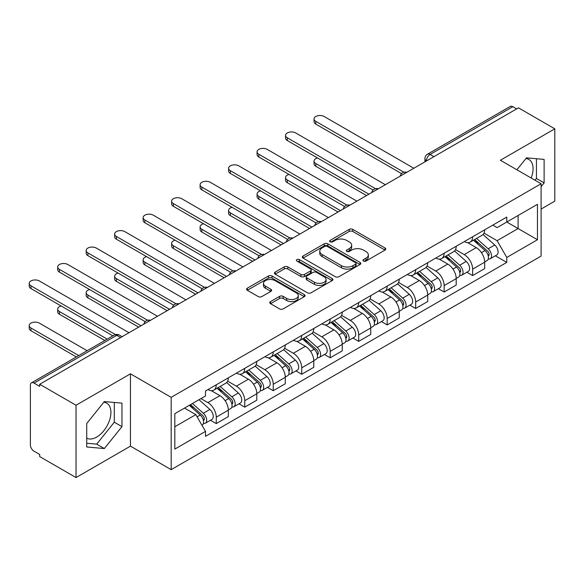 <?xml version="1.0" encoding="UTF-8"?>
<svg xmlns="http://www.w3.org/2000/svg" width="584" height="584" viewBox="0 0 584 584"><rect width="100%" height="100%" fill="white"/><g stroke="black" fill="none" stroke-linecap="round" stroke-linejoin="round"><path stroke-width="0.88" d="M363.496 261.063A1.774 1.022 0 0 0 366 261.063L385.046 250.061A2.533 1.46 0 0 0 385.79 249.032A2.533 1.46 0 0 0 385.046 247.996L352.787 229.373A2.533 1.46 0 0 0 349.203 229.373L330.157 240.367A1.774 1.022 0 0 0 329.639 241.09A1.774 1.022 0 0 0 330.157 241.812A1.774 1.022 0 0 0 332.668 241.812L335.128 240.389A8.11 4.679 0 0 1 346.604 240.389L349.29 241.944A8.11 4.679 0 0 1 351.663 245.251A8.11 4.679 0 0 1 349.29 248.565L346.823 249.988A1.774 1.022 0 0 0 346.305 250.711A1.774 1.022 0 0 0 346.823 251.434A1.774 1.022 0 0 0 349.334 251.434L351.802 250.01A8.11 4.679 0 0 1 363.27 250.01L365.956 251.565A8.11 4.679 0 0 1 368.336 254.879A8.11 4.679 0 0 1 365.956 258.186L363.496 259.61A1.774 1.022 0 0 0 362.971 260.333A1.774 1.022 0 0 0 363.496 261.063L363.496 259.61M525.928 158.549A20.141 11.629 -60 0 1 528.9 159.461A20.141 11.629 -60 0 1 531.163 178.018M103.77 402.281A20.141 11.629 -60 0 1 106.741 403.194A20.141 11.629 -60 0 1 109.828 419.334A20.141 11.629 -60 0 1 96.674 437.08A20.141 11.629 -60 0 1 86.724 438.146M270.516 301.599A2.533 1.46 0 0 0 269.779 302.629A2.533 1.46 0 0 0 270.516 303.665L279.568 308.892A2.533 1.46 0 0 0 283.152 308.892L304.3 296.679A2.533 1.46 0 0 0 305.045 295.643A2.533 1.46 0 0 0 304.3 294.613L272.042 275.984A2.533 1.46 0 0 0 268.457 275.984L247.309 288.197A2.533 1.46 0 0 0 246.565 289.233A2.533 1.46 0 0 0 247.309 290.263L258.245 296.577A2.533 1.46 0 0 0 261.829 296.577L270.881 291.35A2.533 1.46 0 0 0 271.618 290.314A2.533 1.46 0 0 0 270.881 289.284L265.457 286.153A6.782 3.913 0 0 1 263.472 283.386A6.782 3.913 0 0 1 267.654 279.765A6.782 3.913 0 0 1 275.042 280.619L296.285 292.876A6.782 3.913 0 0 1 298.271 295.643A6.782 3.913 0 0 1 294.081 299.263A6.782 3.913 0 0 1 286.693 298.417L283.152 296.373A2.533 1.46 0 0 0 279.568 296.373L270.516 301.599L270.516 303.665M171.17 397.339L130.451 373.826L76.037 405.245L39.705 384.265L518.461 107.858L554.8 128.83L500.386 160.25L541.105 183.756L171.17 397.339L171.17 469.653L541.105 256.077L541.105 183.756M335.311 276.707A2.533 1.46 0 0 0 338.895 276.707L360.043 264.501A2.533 1.46 0 0 0 360.788 263.464A2.533 1.46 0 0 0 360.043 262.428L327.785 243.805A2.533 1.46 0 0 0 324.2 243.805L303.052 256.018A2.533 1.46 0 0 0 302.308 257.048A2.533 1.46 0 0 0 303.052 258.084L335.311 276.707M297.577 261.442A1.774 1.022 0 0 1 299.373 261.69L299.373 259.588L332.172 278.524A2.533 1.46 0 0 1 332.916 279.553A2.533 1.46 0 0 1 332.172 280.59L311.024 292.803A2.533 1.46 0 0 1 307.439 292.803L275.181 274.173L275.181 272.108A2.533 1.46 0 0 0 274.436 273.137A2.533 1.46 0 0 0 275.181 274.173M275.181 272.108L284.233 266.881A2.533 1.46 0 0 1 287.817 266.881L300.899 274.436A2.533 1.46 0 0 0 304.483 274.436L310.484 270.969A2.533 1.46 0 0 0 311.228 269.932A2.533 1.46 0 0 0 310.484 268.896L296.869 261.033A1.774 1.022 0 0 1 296.344 260.311A1.774 1.022 0 0 1 297.438 259.362A1.774 1.022 0 0 1 299.373 259.588M76.037 405.245L76.037 477.559L39.705 456.586L39.705 454.476L34.047 451.206A5.161 2.978 -120 0 1 30.39 444.884L30.39 385.214A5.161 2.978 -120 0 1 31.463 382.849L114.179 335.092A5.161 2.978 60 0 1 116.756 335.347L34.047 383.104A5.161 2.978 -120 0 0 31.463 382.849M541.105 209.057L554.8 201.151L554.8 128.83M76.037 477.559L130.451 446.147L171.17 469.653M39.705 384.265L39.705 386.374L34.047 383.104M433.927 156.665L430.087 154.446A5.161 2.978 60 0 0 427.51 154.191L510.219 106.441A5.161 2.978 60 0 1 512.803 106.697L430.087 154.446A5.161 2.978 120 0 0 426.437 160.775L426.437 160.987M516.636 108.909L512.803 106.697M472.631 236.783A11.877 6.855 60 0 1 470.171 242.112L482.223 235.155A11.877 6.855 -120 0 0 484.684 229.826M455.527 249.572L464.236 254.602A11.877 6.855 60 0 1 472.631 269.144L484.684 262.187A11.877 6.855 -120 0 0 476.281 247.638L467.66 242.659M484.684 262.187L484.684 268.618L472.631 275.575L466.857 272.239M470.171 242.112A11.877 6.855 60 0 1 464.324 241.579M472.631 269.144L472.631 275.575M444.147 253.23A11.877 6.855 60 0 1 441.686 258.559L453.739 251.602A11.877 6.855 -120 0 0 456.199 246.273M438.372 288.686L444.147 292.022L456.199 285.065L456.199 278.634A11.877 6.855 -120 0 0 447.804 264.085L439.175 259.106M441.686 258.559A11.877 6.855 60 0 1 435.839 258.026M427.043 266.019L435.752 271.042A11.877 6.855 60 0 1 444.147 285.591L444.147 292.022M415.662 269.677A11.877 6.855 60 0 1 413.202 275.006L425.254 268.049A11.877 6.855 -120 0 0 427.714 262.712M409.888 305.133L415.662 308.469L427.714 301.512L427.714 295.081A11.877 6.855 -120 0 0 419.319 280.532L410.691 275.553M413.202 275.006A11.877 6.855 60 0 1 407.355 274.473M398.558 282.466L407.267 287.489A11.877 6.855 60 0 1 415.662 302.037L415.662 308.469M387.177 286.116A11.877 6.855 60 0 1 384.717 291.452L396.77 284.496A11.877 6.855 -120 0 0 399.23 279.159M381.403 321.58L387.177 324.916L399.23 317.959L399.23 311.527A11.877 6.855 -120 0 0 390.835 296.979L382.206 292M384.717 291.452A11.877 6.855 60 0 1 378.87 290.912M370.073 298.913L378.782 303.935A11.877 6.855 60 0 1 387.177 318.484L387.177 324.916M358.693 302.563A11.877 6.855 60 0 1 356.233 307.899L368.285 300.935A11.877 6.855 -120 0 0 370.745 295.606M352.918 338.026L358.693 341.363L370.745 334.398L370.745 327.967A11.877 6.855 -120 0 0 362.35 313.425L353.721 308.44M356.233 307.899A11.877 6.855 60 0 1 350.385 307.359M341.589 315.353L350.298 320.382A11.877 6.855 60 0 1 358.693 334.931L358.693 341.363M330.208 319.01A11.877 6.855 60 0 1 327.748 324.339L339.8 317.382A11.877 6.855 -120 0 0 342.261 312.053M324.434 354.466L330.208 357.802L342.261 350.845L342.261 344.414A11.877 6.855 -120 0 0 333.865 329.865L325.237 324.887M327.748 324.339A11.877 6.855 60 0 1 321.901 323.806M313.104 331.8L321.813 336.829A11.877 6.855 60 0 1 330.208 351.371L330.208 357.802M301.724 335.457A11.877 6.855 60 0 1 299.263 340.786L311.316 333.829A11.877 6.855 -120 0 0 313.776 328.5M295.949 370.913L301.724 374.249L313.776 367.292L313.776 360.861A11.877 6.855 -120 0 0 305.381 346.312L296.752 341.333M299.263 340.786A11.877 6.855 60 0 1 293.416 340.253M284.62 348.247L293.329 353.269A11.877 6.855 60 0 1 301.724 367.818L301.724 374.249M273.239 351.904A11.877 6.855 60 0 1 270.779 357.233L282.831 350.276A11.877 6.855 -120 0 0 285.291 344.94M267.465 387.36L273.239 390.696L285.291 383.739L285.291 377.308A11.877 6.855 -120 0 0 276.896 362.759L268.268 357.78M270.779 357.233A11.877 6.855 60 0 1 264.932 356.7M256.135 364.693L264.844 369.716A11.877 6.855 60 0 1 273.239 384.265L273.239 390.696M244.754 368.343A11.877 6.855 60 0 1 242.294 373.68L254.347 366.723A11.877 6.855 -120 0 0 256.807 361.387M238.98 403.807L244.754 407.143L256.807 400.186L256.807 393.755A11.877 6.855 -120 0 0 248.412 379.206L239.783 374.227M242.294 373.68A11.877 6.855 60 0 1 236.447 373.139M227.651 381.14L236.359 386.163A11.877 6.855 60 0 1 244.754 400.712L244.754 407.143M216.27 384.79A11.877 6.855 60 0 1 213.81 390.127L225.862 383.162A11.877 6.855 -120 0 0 228.322 377.833M210.496 420.254L216.27 423.582L228.322 416.626L228.322 410.194A11.877 6.855 -120 0 0 219.927 395.653L211.298 390.667M213.81 390.127A11.877 6.855 60 0 1 207.962 389.586M200.933 398.602L207.875 402.61A11.877 6.855 60 0 1 216.27 417.159L216.27 423.582M492.808 225.132L497.101 227.614L537.455 204.312L518.096 215.489L518.096 228.563L497.101 240.681L484.012 233.126M174.82 426.751L195.822 414.625L205.502 431.386L174.82 449.096L174.82 413.676L205.502 395.967L205.502 391.01L506.781 217.066L506.781 222.022L537.455 239.732L506.781 257.442L497.101 240.681M537.455 204.312L537.455 239.732M205.502 431.386L205.502 436.343L506.781 262.399L506.781 257.442M541.105 186.654L544.12 182.909L544.12 159.41L526.498 157.841L516.898 169.783M130.451 373.826L130.451 446.147M86.724 446.979L104.339 448.556L121.961 426.634L121.961 403.142L104.339 401.566L86.724 423.488L86.724 446.979M195.822 414.625L184.5 408.092M495.341 255.799L506.781 262.399M535.024 180.244L536.448 178.478L536.448 158.724M536.448 178.478L544.12 182.909M86.724 443.241L96.674 444.125L114.296 422.21L114.296 402.456M96.674 444.125L104.339 448.556M114.296 422.21L121.961 426.634M364.204 261.311L365.956 260.296A8.11 4.679 0 0 0 368.336 256.982L368.336 254.879M351.663 245.251L351.663 247.361A8.11 4.679 0 0 1 349.29 250.675L347.531 251.689M385.009 250.083L352.787 231.476A2.533 1.46 0 0 0 349.203 231.476L330.865 242.061M360.007 264.523L327.785 245.915A2.533 1.46 0 0 0 324.2 245.915L303.081 258.106M355.561 264.187A1.774 1.022 0 0 0 356.079 263.464A1.774 1.022 0 0 0 355.561 262.742L327.244 246.39A1.774 1.022 0 0 0 324.733 246.39L322.134 247.893A8.11 4.679 0 0 0 319.762 251.2A8.11 4.679 0 0 0 322.134 254.514L341.494 265.691A8.11 4.679 0 0 0 352.962 265.691L355.561 264.187L355.561 266.297A1.774 1.022 0 0 0 356.079 265.574L356.079 263.464M319.762 251.2L319.762 253.31A8.11 4.679 0 0 0 322.134 256.624L322.134 254.514M355.561 266.297L352.962 267.8A8.11 4.679 0 0 1 341.494 267.8L322.134 256.624M275.21 274.195L284.233 268.99L284.233 266.881M311.228 269.932L311.228 272.042A2.533 1.46 0 0 1 310.484 273.078L304.483 276.539A2.533 1.46 0 0 1 300.899 276.539L287.817 268.99A2.533 1.46 0 0 0 284.233 268.99M299.373 261.69L332.143 280.612M314.477 282.269A6.782 3.913 0 0 0 321.864 283.123A6.782 3.913 0 0 0 326.047 279.502A6.782 3.913 0 0 0 324.062 276.736L316.579 272.414A2.533 1.46 0 0 0 312.995 272.414L306.994 275.882A2.533 1.46 0 0 0 306.25 276.918A2.533 1.46 0 0 0 306.994 277.955L314.477 282.269L314.477 284.379A6.782 3.913 0 0 0 321.864 285.226A6.782 3.913 0 0 0 326.047 281.612L326.047 279.502M306.25 276.918L306.25 279.028A2.533 1.46 0 0 0 306.994 280.057L306.994 277.955M314.477 284.379L306.994 280.057M298.271 295.643L298.271 297.752A6.782 3.913 0 0 1 294.081 301.373A6.782 3.913 0 0 1 286.693 300.519L283.152 298.482A2.533 1.46 0 0 0 279.568 298.482L270.553 303.687M263.472 283.386L263.472 285.496A6.782 3.913 0 0 0 265.457 288.262L265.457 286.153M270.845 291.372L265.457 288.262M304.271 296.701L272.042 278.094A2.533 1.46 0 0 0 268.457 278.094L247.346 290.284M473.456 240.221L485.063 250.572A6.453 3.73 60 0 1 487.092 260.559L484.684 261.946M473.763 240.491L479.23 243.645M317.506 157.972A5.942 3.431 -0 0 0 314.046 161.089A5.942 3.431 -0 0 0 315.783 163.52L368.92 194.195M474.624 239.542L487.545 251.069A3.095 1.788 60 0 1 488.516 255.858A3.095 1.788 60 0 1 488.231 255.974M476.559 238.425L488.166 248.784A6.453 3.73 60 0 1 490.195 258.763A6.453 3.73 60 0 1 488.246 258.975M483.034 234.542L494.743 244.988A6.453 3.73 60 0 1 496.765 254.974L490.195 258.763M366.548 195.567L315.783 166.257A5.942 3.431 180 0 1 314.046 163.834L314.046 161.089M401.558 173.609L315.783 124.093A5.942 3.431 180 0 1 314.046 121.662L314.046 118.924A5.942 3.431 -0 0 0 315.783 121.348L403.916 172.229M413.837 168.258L324.186 116.501A5.942 3.431 -0 0 0 317.711 115.756A5.942 3.431 -0 0 0 314.046 118.924M444.971 256.661L456.579 267.019A6.453 3.73 60 0 1 458.608 277.006L456.199 278.393M445.278 256.938L450.746 260.092M289.022 174.419A5.942 3.431 -0 0 0 285.561 177.536A5.942 3.431 -0 0 0 287.299 179.96L340.435 210.642M446.139 255.989L459.06 267.516A3.095 1.788 60 0 1 460.031 272.305A3.095 1.788 60 0 1 459.747 272.414M448.074 254.872L459.681 265.231A6.453 3.73 60 0 1 461.71 275.21A6.453 3.73 60 0 1 459.761 275.422M454.549 250.989L466.258 261.435A6.453 3.73 60 0 1 468.28 271.414L461.71 275.21M338.063 212.007L287.299 182.704A5.942 3.431 180 0 1 285.561 180.281L285.561 177.536M416.487 273.108L428.094 283.466A6.453 3.73 60 0 1 430.123 293.453L427.714 294.84M416.794 273.385L422.261 276.539M260.537 190.866A5.942 3.431 -0 0 0 257.077 193.983A5.942 3.431 -0 0 0 258.814 196.406L311.951 227.081M417.655 272.436L430.576 283.955A3.095 1.788 60 0 1 431.547 288.752A3.095 1.788 60 0 1 431.262 288.861M419.589 271.319L431.196 281.678A6.453 3.73 60 0 1 433.226 291.657A6.453 3.73 60 0 1 431.277 291.861M426.064 267.435L437.774 277.882A6.453 3.73 60 0 1 439.796 287.861L433.226 291.657M309.578 228.453L258.814 199.151A5.942 3.431 180 0 1 257.077 196.72L257.077 193.983M373.074 190.056L287.299 140.532A5.942 3.431 180 0 1 285.561 138.109L285.561 135.371A5.942 3.431 -0 0 0 287.299 137.795L375.432 188.676M385.352 184.705L295.701 132.948A5.942 3.431 -0 0 0 289.226 132.203A5.942 3.431 -0 0 0 285.561 135.371M344.589 206.502L258.814 156.979A5.942 3.431 180 0 1 257.077 154.556L257.077 151.811A5.942 3.431 -0 0 0 258.814 154.242L346.947 205.123M356.868 201.151L267.216 149.387A5.942 3.431 -0 0 0 260.741 148.65A5.942 3.431 -0 0 0 257.077 151.811M388.002 289.554L399.609 299.913A6.453 3.73 60 0 1 401.639 309.892L399.23 311.287M388.309 289.832L393.777 292.986M232.052 207.313A5.942 3.431 -0 0 0 228.592 210.43A5.942 3.431 -0 0 0 230.33 212.853L283.466 243.528M389.17 288.876L402.091 300.402A3.095 1.788 60 0 1 403.062 305.198A3.095 1.788 60 0 1 402.777 305.308M391.105 287.766L402.712 298.117A6.453 3.73 60 0 1 404.741 308.104A6.453 3.73 60 0 1 402.792 308.308M397.58 283.875L409.289 294.329A6.453 3.73 60 0 1 411.311 304.308L404.741 308.104M281.094 244.9L230.33 215.591A5.942 3.431 180 0 1 228.592 213.167L228.592 210.43M359.518 306.001L371.125 316.36A6.453 3.73 60 0 1 373.154 326.339L370.745 327.733M359.824 306.272L365.292 309.432M203.568 223.76A5.942 3.431 -0 0 0 200.108 226.877A5.942 3.431 -0 0 0 201.845 229.3L254.982 259.975M360.686 305.322L373.607 316.849A3.095 1.788 60 0 1 374.578 321.638A3.095 1.788 60 0 1 374.293 321.755M362.62 304.206L374.227 314.564A6.453 3.73 60 0 1 376.257 324.551A6.453 3.73 60 0 1 374.308 324.755M369.095 300.322L380.804 310.768A6.453 3.73 60 0 1 382.827 320.755L376.257 324.551M252.609 261.347L201.845 232.038A5.942 3.431 180 0 1 200.108 229.614L200.108 226.877M331.033 322.448L342.64 332.8A6.453 3.73 60 0 1 344.669 342.786L342.261 344.173M331.34 322.718L336.807 325.872M175.083 240.199A5.942 3.431 -0 0 0 171.623 243.316A5.942 3.431 -0 0 0 173.36 245.747L226.497 276.422M332.201 321.769L345.122 333.296A3.095 1.788 60 0 1 346.093 338.085A3.095 1.788 60 0 1 345.808 338.202M334.136 320.652L345.743 331.011A6.453 3.73 60 0 1 347.772 340.99A6.453 3.73 60 0 1 345.823 341.202M340.611 316.769L352.32 327.215A6.453 3.73 60 0 1 354.342 337.202L347.772 340.99M224.125 277.794L173.36 248.485A5.942 3.431 180 0 1 171.623 246.061L171.623 243.316M316.105 222.949L230.33 173.426A5.942 3.431 180 0 1 228.592 171.002L228.592 168.258A5.942 3.431 -0 0 0 230.33 170.681L318.462 221.57M328.383 217.598L238.732 165.834A5.942 3.431 -0 0 0 232.257 165.089A5.942 3.431 -0 0 0 228.592 168.258M287.62 239.396L201.845 189.873A5.942 3.431 180 0 1 200.108 187.449L200.108 184.705A5.942 3.431 -0 0 0 201.845 187.128L289.978 238.017M299.899 234.038L210.247 182.281A5.942 3.431 -0 0 0 203.772 181.536A5.942 3.431 -0 0 0 200.108 184.705M259.135 255.836L173.36 206.32A5.942 3.431 180 0 1 171.623 203.889L171.623 201.151A5.942 3.431 -0 0 0 173.36 203.575L261.493 254.456M271.414 250.485L181.763 198.728A5.942 3.431 -0 0 0 175.288 197.983A5.942 3.431 -0 0 0 171.623 201.151M302.548 338.888L314.156 349.247A6.453 3.73 60 0 1 316.185 359.233L313.776 360.62M302.855 339.165L308.323 342.319M146.599 256.646A5.942 3.431 -0 0 0 143.138 259.763A5.942 3.431 -0 0 0 144.876 262.187L198.012 292.869M303.724 338.216L316.637 349.743A3.095 1.788 60 0 1 317.608 354.532A3.095 1.788 60 0 1 317.324 354.641M305.651 337.099L317.258 347.458A6.453 3.73 60 0 1 319.287 357.437A6.453 3.73 60 0 1 317.338 357.649M312.126 333.216L323.835 343.662A6.453 3.73 60 0 1 325.857 353.641L319.287 357.437M195.64 294.234L144.876 264.932A5.942 3.431 180 0 1 143.138 262.508L143.138 259.763M230.651 272.283L144.876 222.759A5.942 3.431 180 0 1 143.138 220.336L143.138 217.598A5.942 3.431 -0 0 0 144.876 220.022L233.009 270.903M242.929 266.932L153.278 215.175A5.942 3.431 -0 0 0 146.803 214.43A5.942 3.431 -0 0 0 143.138 217.598M274.064 355.335L285.671 365.693A6.453 3.73 60 0 1 287.7 375.68L285.291 377.067M274.37 355.612L279.838 358.766M118.114 273.093A5.942 3.431 -0 0 0 114.654 276.21A5.942 3.431 -0 0 0 116.391 278.634L169.528 309.308M275.239 354.663L288.153 366.183A3.095 1.788 60 0 1 289.124 370.979A3.095 1.788 60 0 1 288.839 371.088M277.166 353.546L288.773 363.905A6.453 3.73 60 0 1 290.803 373.884A6.453 3.73 60 0 1 288.854 374.089M283.642 349.663L295.351 360.109A6.453 3.73 60 0 1 297.373 370.088L290.803 373.884M167.155 310.681L116.391 281.378A5.942 3.431 180 0 1 114.654 278.948L114.654 276.21M202.166 288.73L116.391 239.206A5.942 3.431 180 0 1 114.654 236.783L114.654 234.038A5.942 3.431 -0 0 0 116.391 236.469L204.524 287.35M214.445 283.379L124.793 231.614A5.942 3.431 -0 0 0 118.318 230.877A5.942 3.431 -0 0 0 114.654 234.038M245.579 371.782L257.186 382.14A6.453 3.73 60 0 1 259.216 392.119L256.807 393.514M245.886 372.059L251.354 375.213M89.629 289.54A5.942 3.431 -0 0 0 86.169 292.657A5.942 3.431 -0 0 0 87.907 295.081L141.043 325.755M246.755 371.103L259.668 382.629A3.095 1.788 60 0 1 260.639 387.426A3.095 1.788 60 0 1 260.354 387.535M248.682 369.993L260.289 380.345A6.453 3.73 60 0 1 262.318 390.331A6.453 3.73 60 0 1 260.369 390.535M255.157 366.102L266.866 376.549A6.453 3.73 60 0 1 268.888 386.535L262.318 390.331M138.671 327.128L87.907 297.818A5.942 3.431 180 0 1 86.169 295.394L86.169 292.657M173.682 305.176L87.907 255.653A5.942 3.431 180 0 1 86.169 253.23L86.169 250.485A5.942 3.431 -0 0 0 87.907 252.908L176.04 303.797M185.96 299.826L96.309 248.061A5.942 3.431 -0 0 0 89.834 247.317A5.942 3.431 -0 0 0 86.169 250.485M217.095 388.229L228.702 398.587A6.453 3.73 60 0 1 230.731 408.566L228.322 409.961M217.401 388.499L222.869 391.66M61.145 305.987A5.942 3.431 -0 0 0 57.685 309.104A5.942 3.431 -0 0 0 59.422 311.527L107.208 339.114M218.27 387.55L231.184 399.076A3.095 1.788 60 0 1 232.155 403.865A3.095 1.788 60 0 1 231.87 403.982M220.197 386.433L231.804 396.791A6.453 3.73 60 0 1 233.834 406.778A6.453 3.73 60 0 1 231.884 406.982M226.672 382.549L238.381 392.995A6.453 3.73 60 0 1 240.404 402.982L233.834 406.778M104.835 340.487L59.422 314.265A5.942 3.431 180 0 1 57.685 311.841L57.685 309.104M145.197 321.623L59.422 272.1A5.942 3.431 180 0 1 57.685 269.677L57.685 266.932A5.942 3.431 -0 0 0 59.422 269.355L147.555 320.244M157.476 316.265L67.824 264.508A5.942 3.431 -0 0 0 61.349 263.764A5.942 3.431 -0 0 0 57.685 266.932M189.318 405.303L200.217 415.027A6.453 3.73 60 0 1 202.246 425.013L201.925 425.196M189.428 405.245L194.384 408.099M87.125 350.714L39.34 323.12A5.942 3.431 -0 0 0 32.865 322.375A5.942 3.431 -0 0 0 29.2 325.543A5.942 3.431 -0 0 0 30.937 327.967L78.723 355.561M190.493 404.632L202.699 415.523A3.095 1.788 60 0 1 203.67 420.312A3.095 1.788 60 0 1 203.385 420.429M192.428 403.515L203.32 413.238A6.453 3.73 60 0 1 205.349 423.217A6.453 3.73 60 0 1 203.4 423.429M198.998 399.719L209.897 409.442A6.453 3.73 60 0 1 211.919 419.429L205.349 423.217M76.351 356.933L30.937 330.712A5.942 3.431 180 0 1 29.2 328.288L29.2 325.543M112.873 335.844L30.937 288.54A5.942 3.431 180 0 1 29.2 286.116L29.2 283.379A5.942 3.431 -0 0 0 30.937 285.802L115.42 334.581M128.991 332.712L39.34 280.955A5.942 3.431 -0 0 0 32.865 280.211A5.942 3.431 -0 0 0 29.2 283.379M426.619 160.877L426.437 160.775A5.161 2.978 0 0 1 424.926 158.665L424.926 161.856M244.754 400.712L256.807 393.755M273.239 384.265L285.291 377.308M301.724 367.818L313.776 360.861M330.208 351.371L342.261 344.414M358.693 334.931L370.745 327.967M387.177 318.484L399.23 311.527M415.662 302.037L427.714 295.081M444.147 285.591L456.199 278.634M216.27 417.159L228.322 410.194M207.875 402.61L219.927 395.653M236.359 386.163L248.412 379.206M264.844 369.716L276.896 362.759M293.329 353.269L305.381 346.312M321.813 336.829L333.865 329.865M350.298 320.382L362.35 313.425M378.782 303.935L390.835 296.979M407.267 287.489L419.319 280.532M435.752 271.042L447.804 264.085M464.236 254.602L476.281 247.638M406.398 172.557A5.161 2.978 120 0 0 404.113 173.871M377.914 189.004A5.161 2.978 120 0 0 375.629 190.318M349.429 205.444A5.161 2.978 120 0 0 347.144 206.765M320.944 221.891A5.161 2.978 120 0 0 318.66 223.212M292.46 238.338A5.161 2.978 120 0 0 290.175 239.652M263.975 254.785A5.161 2.978 120 0 0 261.69 256.099M235.491 271.231A5.161 2.978 120 0 0 233.206 272.546M207.006 287.671A5.161 2.978 120 0 0 204.721 288.992M178.522 304.118A5.161 2.978 120 0 0 176.237 305.439M150.037 320.565A5.161 2.978 120 0 0 147.752 321.879M120.596 337.567L116.756 335.347A5.161 2.978 120 0 1 119.34 335.092A5.161 5.161 0 0 0 114.179 335.092M365.956 260.296L365.956 258.186M346.823 251.434L346.823 249.988M349.29 250.675L349.29 248.565M330.157 241.812L330.157 240.367M349.203 231.476L349.203 229.373M352.787 231.476L352.787 229.373M385.046 250.061L385.046 247.996M303.052 258.084L303.052 256.018M324.2 245.915L324.2 243.805M327.785 245.915L327.785 243.805M360.043 264.501L360.043 262.428M341.494 267.8L341.494 265.691M352.962 267.8L352.962 265.691M287.817 268.99L287.817 266.881M300.899 276.539L300.899 274.436M304.483 276.539L304.483 274.436M310.484 273.078L310.484 270.969M332.172 280.59L332.172 278.524M279.568 298.482L279.568 296.373M283.152 298.482L283.152 296.373M286.693 300.519L286.693 298.417M270.881 291.35L270.881 289.284M247.309 290.263L247.309 288.197M268.457 278.094L268.457 275.984M272.042 278.094L272.042 275.984M304.3 296.679L304.3 294.613M485.063 250.572L481.442 252.668M489.158 254.441L487.998 255.113M494.743 244.988L488.166 248.784M315.783 166.257L315.783 163.52M315.783 121.348L315.783 124.093M456.579 267.019L452.958 269.114M460.674 270.888L459.513 271.56M466.258 261.435L459.681 265.231M287.299 182.704L287.299 179.96M428.094 283.466L424.473 285.554M432.189 287.328L431.029 288.007M437.774 277.882L431.196 281.678M258.814 199.151L258.814 196.406M287.299 137.795L287.299 140.532M258.814 154.242L258.814 156.979M399.609 299.913L395.989 302.001M403.705 303.775L402.544 304.447M409.289 294.329L402.712 298.117M230.33 215.591L230.33 212.853M371.125 316.36L367.504 318.448M375.22 320.222L374.059 320.893M380.804 310.768L374.227 314.564M201.845 232.038L201.845 229.3M342.64 332.8L339.019 334.895M346.735 336.669L345.575 337.34M352.32 327.215L345.743 331.011M173.36 248.485L173.36 245.747M230.33 170.681L230.33 173.426M201.845 187.128L201.845 189.873M173.36 203.575L173.36 206.32M314.156 349.247L310.535 351.342M318.251 353.116L317.09 353.787M323.835 343.662L317.258 347.458M144.876 264.932L144.876 262.187M144.876 220.022L144.876 222.759M285.671 365.693L282.05 367.781M289.766 369.555L288.606 370.227M295.351 360.109L288.773 363.905M116.391 281.378L116.391 278.634M116.391 236.469L116.391 239.206M257.186 382.14L253.566 384.228M261.282 386.002L260.121 386.674M266.866 376.549L260.289 380.345M87.907 297.818L87.907 295.081M87.907 252.908L87.907 255.653M228.702 398.587L225.081 400.675M232.797 402.449L231.636 403.121M238.381 392.995L231.804 396.791M59.422 314.265L59.422 311.527M59.422 269.355L59.422 272.1M200.217 415.027L197.093 416.83M204.312 418.896L203.152 419.567M209.897 409.442L203.32 413.238M30.937 330.712L30.937 327.967M30.937 285.802L30.937 288.54M406.836 172.302A5.161 5.161 0 0 0 400.208 176.127M378.352 188.749A5.161 5.161 0 0 0 371.723 192.574M349.867 205.196A5.161 5.161 0 0 0 343.239 209.021M321.382 221.643A5.161 5.161 0 0 0 314.754 225.468M292.898 238.082A5.161 5.161 0 0 0 286.269 241.907M264.413 254.529A5.161 5.161 0 0 0 257.785 258.354M235.929 270.976A5.161 5.161 0 0 0 229.3 274.801M207.444 287.423A5.161 5.161 0 0 0 200.816 291.248M178.959 303.87A5.161 5.161 0 0 0 172.331 307.695M150.475 320.309A5.161 5.161 0 0 0 143.846 324.135M122.107 336.691L119.34 335.092M427.51 154.191A5.161 5.161 0 0 0 424.926 158.665"/></g></svg>
